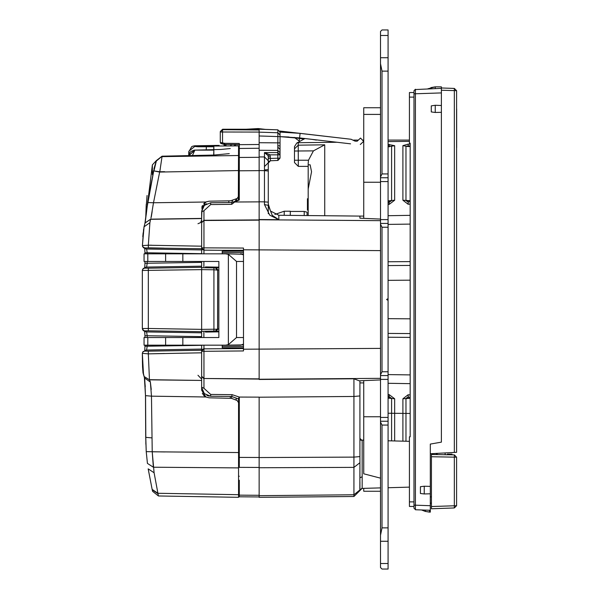 <?xml version="1.0" encoding="UTF-8"?>
<svg xmlns="http://www.w3.org/2000/svg" width="599" height="599" viewBox="0 0 599 599"><rect width="100%" height="100%" fill="white"/><g stroke="black" fill="none" stroke-linecap="round" stroke-linejoin="round"><path stroke-width="0.9" d="M430.322 505.706L415.436 505.182L415.436 509.749L430.322 510.266L430.322 512.175L430.322 444.069L441.358 442.129L441.358 87.971L441.358 90.247L456.573 90.704L456.573 452.342L430.322 453.713M409.402 501.902L413.961 501.902L413.961 506.462L409.402 506.462L409.402 436.843L410.158 436.843L410.158 143.131L409.402 143.131L409.402 92.538L413.961 92.538M308.2 215.543L308.2 163.377L308.2 164.822L310.125 164.822L311.555 171.801L308.2 189.022L308.2 215.543M294.506 162.539L298.309 166.342L308.2 166.342L298.309 166.342L308.2 166.342L298.309 166.342L294.506 162.539L294.506 146.59L296.827 143.019L298.257 142.712L298.257 145.175L324.733 144.838L324.733 215.715M441.358 87.971L441.358 86.825L441.358 87.971L454.371 88.42L456.573 90.704L454.371 88.42L441.358 87.971M284.233 215.296L284.233 211.222L290.32 211.222L290.32 215.355M307.055 212.495L307.055 215.535M304.217 211.747L304.217 215.505M431.467 456.775L456.573 457.179L456.573 505.698L431.467 506.499L431.467 454.499L454.334 454.896L454.371 507.982L456.573 505.698L454.371 507.982L431.467 508.783L431.467 506.499M380.485 57.721L388.092 57.721L388.092 29.95L382.005 29.95L380.485 31.47L382.005 29.95L380.485 31.47L382.005 29.95L380.485 31.47L380.485 421.247L388.092 421.247L388.092 569.05L382.005 569.05L380.485 567.53L382.005 569.05L380.485 567.53L382.005 569.05L380.485 567.53L380.485 422.003L382.005 425.05L382.005 527.831L380.485 535.281M388.092 421.247L388.092 375.588L380.485 375.588M380.485 223.412L388.092 223.412L388.092 375.588M388.092 223.412L388.092 177.753L380.485 177.753M388.092 57.721L388.092 177.753M380.485 421.247L380.485 422.003M380.485 491.247L363.743 491.247L363.743 488.35M380.485 478.129L363.743 473.794L363.743 380.747M363.743 218.253L363.743 107.753L380.485 107.753M224.67 144.471L223.771 145.961L224.67 144.471L222.259 143.947L222.536 142.847L224.603 143.326L224.618 144.464L239.338 144.614L239.338 143.475L239.338 148.462L239.338 143.663M239.338 168.566L239.338 199.999L231.731 202.552L239.338 199.707L239.338 192.009M259.12 170.595L259.12 156.923L264.481 156.968L264.481 152.588L269.999 154.849L270.336 156.863L268.255 156.863L268.255 160.727L264.481 156.968L264.481 170.633L259.12 170.595L259.12 219.504L259.12 157.305L239.338 157.455L239.338 163.048M280.047 156.054L280.047 158.166L268.255 158.51M222.588 129.249L220.312 131.533L222.596 129.249L259.12 129.204L259.12 138.788L259.12 132.042L222.536 131.982L222.536 142.847L220.312 142.48L220.312 131.533L220.312 131.982L222.536 131.982L222.596 129.249L259.12 129.204L277.839 129.871L277.839 132.776L259.12 132.184L259.12 150.304L277.779 150.409L277.779 152.573L264.481 152.588L268.038 155.598L268.24 156.601L268.038 155.598L269.999 154.849L280.047 154.842L280.047 158.166L277.899 160.435M259.12 170.625L239.338 170.775L239.338 157.455L259.12 157.305L259.12 164.56L259.12 150.304L264.481 150.334M362.163 488.163L359.879 490.162L359.939 462.72L353.904 467.37L259.12 467.759L259.12 497.335L259.12 495.643L259.12 496.953L259.12 495.643L353.904 494.811L353.904 457.127L359.939 456.58L359.939 395.932L353.904 396.486L353.904 378.793L353.904 457.127L259.12 457.539L259.12 412.157M239.338 483.722L239.338 496.713M239.338 462.406L239.338 458.183M359.939 481.896L359.939 489.862M362.163 476.707L359.939 477.89L359.939 438.401L362.163 440.632L362.163 488.395L380.485 487.915M289.047 137.014L280.047 136.639L280.047 145.909L280.047 132.147L280.047 136.557L277.839 136.557L277.839 132.776L280.047 135.022L280.047 142.832L277.839 142.832L277.779 150.409L280.047 152.663L280.047 154.842L277.779 152.573L277.869 160.45L280.047 158.166M216.89 146.081L216.89 145.437L219.174 145.377L219.174 146.036L219.047 145.392M216.89 145.437L201.99 145.744L197.865 145.984L201.99 146.193L238.574 145.857L238.35 200.073M238.574 399.009L238.574 467.909L238.574 402.655L237.114 400.529L231.491 398.365M238.574 467.916L238.574 497.335L238.574 494.699L157.919 493.276L158.406 495.935L158.009 493.763L152.213 489.75L152.61 491.352L158.406 495.935L238.574 497.335L158.406 495.935L152.603 491.322L152.333 490.229M188.737 152.416L188.737 151.891L188.737 152.416M238.574 184.747L238.574 158.862L238.574 191.965L239.338 191.957M238.574 163.886L238.574 155.5L162.052 156.661L159.753 171.733L153.913 170.962L159.663 172.055L238.574 170.535M142.39 359.041L142.36 353.358L143.475 373.709L144.142 376.516L143.049 372.78L142.569 366.94L142.36 353.35L142.817 351.98L146.628 349.958L147.182 346.207L144.936 346.207L144.763 350.55M144.763 331.389L144.936 335.732L147.182 335.732L146.628 331.981L143.82 330.91L142.352 328.574L148.335 328.507L148.335 330.783L144.591 330.858L142.772 329.892L142.352 328.574L142.36 270.404M145.654 248.78L146.628 249.042L147.182 252.793L144.936 252.793L144.951 253.849M144.951 261.456L144.936 263.268L147.182 263.268L146.628 267.019L143.393 268.397L142.592 269.438L144.733 267.626L144.936 263.268L144.801 266.952M294.468 132.723L351.096 139.275L300.092 133.375L280.025 131.877L299.028 133.255M165.638 337.544L165.638 345.151L144.052 345.151L144.052 337.544L218.882 337.544L218.882 261.456L182.882 261.456L182.882 253.849L144.052 253.849L144.052 261.456L182.882 261.456M165.638 345.151L225.524 345.151L228.406 344.627L236.523 337.544L243.523 337.544M243.523 250.3L222.761 250.3M203.72 348.873L223.464 348.693M188.737 151.891L191.665 146.688L192.863 146.126L194.72 145.804L194.72 146.485L198.089 146.792L213.858 146.725L213.858 149.728L194.518 150.139L213.858 150.109L213.858 155.059L162.052 156.287L156.302 161.034L154.003 170.64M238.574 196.337L238.574 163.617M430.322 486.395L424.234 486.253L424.234 493.958L420.431 493.531L420.431 486.68L420.431 493.531M388.092 144.374L394.681 145.714L394.681 200.238L389.14 204.439L388.092 204.341M410.158 204.034L408.166 204.296L402.917 200.186L402.917 145.617L408.166 144.104L410.158 144.164M388.092 394.659L389.14 394.561L394.681 398.762L394.681 440.939M402.917 441.156L402.917 398.814L408.166 394.704L410.158 394.966M388.092 146.006L391.611 146.373L391.611 200.665L389.238 202.207L388.092 201.99M410.158 201.451L408.256 202.065L406.01 200.56L406.01 146.201L410.158 145.849M388.092 397.01L389.238 396.793L391.611 398.335L391.611 440.857M406.01 441.238L406.01 398.44L408.256 396.935L410.158 397.549M298.309 166.342L298.257 145.175L294.506 148.852M294.506 160.255L308.515 160.255L313.464 150.866L294.506 151.053M441.358 92.912L413.961 93.818L413.961 90.778L415.436 89.251L415.436 505.182L413.961 505.182L413.961 93.818M429.565 510.236L429.565 512.175L429.565 510.236M425.687 510.101L425.2 511.366L425.687 510.101M435.271 88.562L435.271 86.825L435.271 88.562M431.317 88.697L430.906 87.634L431.317 88.697M435.271 105.312L435.271 112.477L431.317 111.908L431.317 105.873L435.271 105.312L441.358 105.491M409.402 441.336L409.402 487.144M146.815 208.624L153.958 169.757L152.58 173.987M146.126 215.146L152.393 164.882L152.393 174.676M156.302 161.041L153.973 168.821M299.245 140.653L299.567 137.912L303.296 138.339M298.983 140.855L294.82 137.867L302.914 138.908M194.518 150.139L188.745 155.583L189.022 154.153L190.759 151.532L194.248 150.154M222.259 143.947L220.746 143.378L220.312 142.487L220.956 143.505M277.839 160.435L270.456 160.772L268.884 161.49L268.255 163.018L270.411 160.772M300.129 133.382L319.552 135.629M280.047 134.603L280.047 138.391L280.047 136.639L299.702 137.927M362.163 440.632L360.561 439.733L359.947 438.603M150.042 381.084L150.319 382.02L144.479 377.976L143.049 372.78L142.405 360.201M144.988 223.15L148.065 198.838L153.958 169.757M145.025 223.06L150.641 219.152L145.048 222.993L144.037 226.796L149.87 222.686L148.342 245.186L201.668 246.204L201.668 253.849M144.03 226.834L142.39 245.59L144.007 226.946M194.72 150.147L221.061 149.413L230.233 148.559M213.858 155.059L229.305 153.629M144.733 350.565L144.936 346.207L144.733 350.565M144.733 331.374L144.936 335.732L144.629 331.329M142.787 246.953L145.55 248.727M201.668 261.456L201.668 329.405L213.91 329.195L213.91 331.097L215.408 331.097L216.905 329.195L217.654 328.858L217.265 330.116L217.579 329.435L217.654 270.142L213.91 269.805L213.91 267.903L215.408 267.903L217.265 268.884L217.654 270.142L217.265 268.884M380.485 379.923L359.235 380.784L353.904 378.793L259.12 379.496L259.12 219.504L278.812 219.646L272.268 215.355L268.255 205.405L268.255 208.699L268.255 205.397L264.481 204.544L269.767 215.206L278.812 219.646L278.812 215.236L359.939 216.082L359.939 218.223L380.485 219.077M206.782 395.333L210.721 396.268L231.731 396.448L210.721 396.268L204.364 393.61L201.668 387.448L204.356 393.595L210.721 396.268L210.721 394.456L203.93 388.302L203.937 378.718L201.668 376.464M201.668 211.552L204.364 205.39L210.721 202.732L204.356 205.405L201.668 211.552M259.12 219.878L203.937 220.282L203.93 210.698L201.668 211.866L201.668 248.75L144.629 247.934L142.569 246.548M201.668 345.151L201.668 380.47L149.436 379.699L148.32 353.822L164.388 353.515M280.047 149.518L280.047 148.657M204.386 205.367L206.67 203.727L204.394 205.36M197.932 223.697L200.56 222.581L201.668 219.915M143.61 229.2L142.39 245.59L148.342 245.186L148.35 247.866M146.253 204.386L145.744 218.53L145.063 222.933M143.326 351.388L142.772 352.04L146.53 350.018L201.668 349.09L201.668 345.286L147.182 346.207L147.182 345.151M144.389 376.973L145.505 395.677M424.234 486.253L420.431 486.68M430.322 493.816L424.234 493.958M435.271 112.477L441.358 112.298M430.322 496.908L431.467 496.848M445.162 452.934L445.162 454.738L447.446 454.776L447.446 454.094L452.013 454.094L452.013 454.858M431.467 503.197L430.322 503.197M437.173 454.596L437.173 453.353M436.409 453.398L436.409 454.581M311.031 139.238L318.406 140.091M353.635 140.091L358.329 140.091M362.44 140.091L363.743 140.091M388.092 140.091L409.402 140.091M409.402 141.327L388.092 141.596M363.743 141.896L363.054 141.903M336.9 142.233L298.257 142.712M294.506 149.922L294.506 146.59L296.827 143.019L305.011 138.541M359.939 216.119L363.743 216.067M388.092 215.7L410.158 215.37M410.158 280.16L388.092 280.302M388.092 318.698L410.158 318.84M410.158 383.63L388.092 383.3M363.743 382.933L359.939 382.881M394.681 200.238L388.092 200.912M388.092 146.755L394.681 145.714M410.158 200.643L402.917 200.186M402.917 145.617L408.256 146.643L410.158 146.328M388.092 398.088L394.681 398.762M402.917 398.814L410.158 398.357M410.158 337.372L388.092 337.237M410.158 333.568L388.092 333.433M388.092 261.763L410.158 261.628M388.092 265.567L410.158 265.432M324.733 144.838L313.464 150.866M308.2 163.377L308.515 160.255M308.2 198.681L307.437 198.681L307.437 210.092L308.2 210.092M454.371 88.42L454.371 452.455M441.358 88.353L415.421 89.528M413.961 505.182L413.961 508.222L415.421 509.509M456.573 457.179L454.334 454.896M380.485 488.222L380.485 489.458M380.485 490.319L380.485 490.783M380.485 489.795L380.485 488.679L380.485 489.795M380.485 487.204L380.485 485.385M380.485 483.251L380.485 480.825M380.485 374.832L382.005 371.784L382.005 227.216L388.092 227.216M380.485 224.168L382.005 227.216M380.485 176.997L382.005 173.95L382.005 71.169L380.485 63.719M388.092 300.376L386.572 299.5L388.092 298.624M239.338 156.878L239.338 148.462L259.12 148.245M239.338 149.173L239.338 148.462M224.603 143.326L239.338 143.475L239.338 144.149M259.12 130.911L259.12 130.402M259.12 129.803L259.12 130.679M259.12 129.961L222.596 129.698L220.312 131.982L220.312 142.48L220.312 131.533L222.596 129.257M277.839 147.099L280.047 149.383M277.839 145.744L280.047 145.909L280.047 132.147L277.839 129.871L280.047 132.147M277.854 129.871L259.127 129.182M259.12 467.475L259.12 397.152L239.323 397.047L239.338 467.392L259.12 467.475L259.12 457.509L239.338 457.419M259.12 157.297L259.12 150.214M259.12 152.52L259.12 156.668M259.12 490.499L259.12 472.132M259.12 146.343L259.12 145.445M231.731 204.364L231.731 202.552L210.721 202.732L210.721 204.544L231.731 204.364L234.681 202.028L239.338 199.999M222.042 202.634L231.731 202.552M202.297 208.549L204.207 205.554L202.29 208.557M203.93 216.831L203.93 212.757M239.338 480.211L239.338 484.149L239.338 480.211L239.338 484.149L239.338 480.211L238.574 480.009M203.93 386.243L203.93 382.169M238.574 452.559L152.221 451.811L151.487 396.186L205.899 396.995L201.668 390.181L201.668 380.605L201.668 387.149L203.93 388.302M147.182 261.456L147.182 263.268L201.668 262.347L201.668 266.151L146.53 267.079L144.591 268.142L148.335 268.217L148.335 328.507L201.668 329.405L201.668 337.544M201.668 376.239L203.937 378.486L203.937 351.328L201.668 351.141L201.758 350.527M208.976 396.089L206.887 395.385M204.199 393.438L202.335 390.548M221.742 396.358L221.203 396.358M236.56 398.253L239.315 399.286M239.323 399.286L231.731 396.448L232.127 394.636L239.323 397.047M231.731 396.448L238.387 398.934L239.166 397.01M201.668 246.204L201.668 247.851L243.523 248.068L243.523 350.932L203.937 351.328L203.937 348.865L201.668 351.141L203.937 348.865L243.523 348.513L203.937 348.873L203.922 345.151M243.523 349.943L243.523 349.232M243.523 249.768L243.523 249.057M201.758 248.473L201.668 247.859L203.937 250.135L203.937 220.514L259.12 220.11M210.721 204.544L203.93 210.698M238.574 417.66L239.323 417.675L238.574 417.66M239.323 408.174L238.574 408.166L239.323 408.174M363.743 440.13L360.74 440.1M279.696 497.155L353.904 496.511L362.14 488.372M313.292 496.863L259.12 497.335L353.904 496.504L353.904 494.811L362.081 488.178M359.939 380.777L359.939 395.932L359.939 380.777M268.255 204.072L270.516 211.073L278.812 215.236M268.255 213.701L268.255 205.405M268.255 191.231L268.255 160.824M259.12 201.811L264.481 201.848L264.481 170.633L268.255 170.977L268.262 205.936M264.481 204.544L264.481 201.848L268.255 202.192L268.255 192.848M268.255 155.493L268.247 156.631M280.047 152.685L280.047 142.832L280.047 152.685M280.047 136.527L280.047 154.842M280.047 138.391L280.047 147.878M270.456 160.772L270.336 156.863M353.904 496.511L313.307 496.863M239.338 450.882L238.574 450.149L239.338 450.882M359.939 218.223L359.939 216.082M222.214 345.151L222.214 347.69L243.523 347.877M243.523 251.123L222.214 251.31L222.214 253.849M201.983 249.004L202.297 249.431M202.679 249.753L203.098 249.97M201.975 350.003L202.664 349.262M203.076 349.037L203.495 348.91M259.12 496.953L239.338 496.781L259.12 496.953M223.637 144.329L223.914 143.228M234.823 145.767L235.871 144.576L239.338 144.614M238.574 157.784L238.574 163.804M197.865 146.785L194.72 146.485L188.895 151.188L188.737 152.565L189.583 152.932L188.737 152.573L188.895 151.188M146.411 204.386L147.077 195.514M145.01 223.105L144.239 226.1M145.16 222.731L148.065 198.838M150.985 218.148L153.479 202.784L147.549 202.537M201.668 218.53L150.589 219.279L149.87 222.686M142.39 245.612L142.742 246.878L142.39 245.612M201.938 209.635L201.668 218.395L150.641 219.152M146.583 249.004L201.668 249.91L201.668 253.714L147.182 252.793L147.182 253.849M144.591 330.858L146.53 331.921L201.668 332.849L201.668 336.653L147.182 335.732L147.182 337.544M201.668 350.25L201.668 352.796L148.32 353.822L148.327 351.134L201.668 350.25M151.487 396.059L150.319 382.02L149.503 379.833L201.668 380.47M201.668 390.181L201.668 387.448M201.668 267.319L201.668 266.81L201.668 267.319L148.335 268.217M201.668 331.681L201.668 332.198L201.668 331.681L148.335 330.783M201.691 208.287L205.899 202.005L209.148 201.212L206.011 201.945M204.806 202.672L203.705 203.645M202.425 205.524L202.222 205.974M202.08 206.356L201.893 207.007M228.833 200.867L228.773 202.574M209.148 201.212L230.563 200.837L237.114 198.471L238.574 196.345M229.32 200.86L229.806 200.852M231.648 202.552L232.682 200.171M232.322 200.313L231.955 200.455M206.071 397.077L204.109 395.759M203.915 395.58L202.327 393.266M205.899 396.995L209.148 397.788L231.341 398.313M146.253 451.683L147.414 463.379L153.337 467.213L152.221 451.811L154.063 472.783L157.919 493.276L152.131 489.413L148.163 468.935M147.406 463.341L146.246 451.668L145.752 437.405M164.762 451.916L146.246 451.668L145.744 437.375L151.727 437.891M148.148 468.83L154.063 472.783M152.124 489.398L157.919 493.276L238.574 494.699M238.574 166.26L238.574 163.272M238.574 163.063L238.574 162.322M238.574 158.862L238.574 156.713M238.574 169.225L238.574 170.558L238.574 169.225M160.195 169.113L153.479 202.784L205.899 202.005M188.737 152.588L188.737 155.59L188.737 152.588M206.363 146.837L206.183 149.862M213.858 146.725L213.678 149.705M238.574 165.152L238.574 193.155M238.574 199.991L238.574 197.176M238.559 196.622L238.469 198.419M161.977 156.287L156.302 160.659L162.015 156.219L213.783 155.059M213.858 150.109L213.678 154.999M192.429 155.5L194.72 150.356L188.82 155.583M236.38 198.756L235.347 201.197M237.945 197.925L238.282 197.46M237.062 198.494L235.781 201.032M143.154 232.816L142.802 236.657M153.134 204.768L152.797 206.91M152.124 211.589L151.307 216.741M149.166 245.201L151.599 245.246M149.166 247.874L163.886 248.121M150.446 382.544L151.27 389.537M148.155 353.822L147.781 353.822M142.42 360.755L142.584 366.985M144.838 249.304L144.793 248.78M145.52 395.714L145.879 444.248M144.733 378.793L145.497 395.677L151.487 396.186M144.142 376.516L149.503 379.833L144.142 376.516M142.36 353.35L148.32 353.822M144.599 351.066L148.327 351.134M145.505 350.273L146.628 349.958M145.452 331.651L146.628 331.981M142.36 328.596L142.772 329.892M216.905 329.195L213.91 329.195L213.91 269.805L201.668 269.595L142.352 270.419L142.352 328.574M144.591 268.142L142.772 269.108L142.352 270.426L142.772 269.108M145.879 248.855L144.629 247.934M146.628 249.042L145.512 248.735M144.763 248.45L144.951 252.793M144.951 263.268L144.763 267.611M145.452 267.349L146.628 267.019M218.882 269.909L217.654 269.999L215.408 267.731L218.882 267.633M205.412 266.899L218.882 267.139L205.412 266.899M217.654 328.858L217.654 270.142M218.882 329.091L217.654 328.993M217.265 330.116L215.408 331.269L218.882 331.367M215.408 331.269L217.654 329.023M205.412 332.101L218.882 331.861L205.412 332.101M215.408 267.731L216.905 269.805M316.324 140.069L312.304 139.387M350.572 143.812L299.567 137.912L300.092 133.375L316.534 135.277M280.047 136.632L304.172 138.639M298.856 133.233L279.748 131.031L300.092 133.375L280.04 132.042M264.391 129.377L258.176 128.725L247.514 129.212M225.471 144.479L224.618 145.946M266.008 129.429L258.214 128.53L246.211 129.219L258.214 128.53L258.124 129.197M225.299 145.931L226.407 144.486M230.316 145.842L231.656 144.539M360.321 144.494L363.638 141.357L360.501 138.04L357.184 141.177L355.08 141.162L351.096 139.275M235.37 144.576L234.164 145.774M243.523 344.163L240.528 345.151L220.612 345.151M243.523 344.874L225.524 345.151M228.406 344.627L228.406 254.373L225.524 253.849L182.882 253.849M225.524 253.849L243.523 254.253M228.406 254.373L236.523 261.456L236.523 337.544M456.648 113.488L456.648 147.631L456.648 113.488M456.648 147.631L456.648 108.891L456.648 147.631M456.648 112.073L456.648 144.456L456.648 112.073M413.961 97.098L409.402 97.098M389.14 144.329L389.238 146.867M389.14 204.439L389.238 200.987M408.166 144.104L408.256 146.643M408.166 204.296L408.256 200.845M389.14 394.561L389.238 398.013M408.166 394.704L408.256 398.155M388.092 224.423L410.158 224.116M410.158 374.884L388.092 374.577M431.317 105.873L431.317 111.908M388.092 541.279L380.485 541.279M382.005 527.831L388.092 527.831M388.092 425.05L382.005 425.05M388.092 371.784L382.005 371.784M388.092 71.169L382.005 71.169M382.005 173.95L388.092 173.95M380.485 219.608L388.092 219.608M388.092 181.557L380.485 181.557M388.092 379.392L380.485 379.392M380.485 417.443L388.092 417.443M388.092 35.521L380.485 35.521M388.092 563.479L380.485 563.479M380.485 182.253L363.743 182.253M363.743 114.416L380.485 114.416M380.485 416.747L363.743 416.747M259.12 142.727L277.839 142.832L277.839 136.557L259.12 135.966M259.12 144.524L239.338 144.666M234.681 202.028L259.12 201.848M238.574 451.234L239.338 451.204M238.574 476.078L239.338 476.287M259.12 378.89L203.937 378.486L259.12 379.122M232.127 394.636L210.721 394.456M243.523 349.18L380.485 348.401M380.485 250.599L243.523 249.82M201.668 222.536L203.937 220.282L201.668 222.761M238.574 413.857L239.323 413.872M239.323 411.977L238.574 411.977M238.574 404.362L239.323 404.37M239.323 402.67L238.574 402.678M259.127 495.643L282.848 495.433M353.904 396.486L259.12 397.189M259.12 379.264L380.485 378.373M259.12 219.736L380.485 220.627M203.915 332.138L203.915 337.544M201.668 247.859L203.922 250.135L203.922 253.849M203.915 261.456L203.915 266.862M222.214 252.628L243.523 252.441M243.523 346.559L222.214 346.372M268.255 202.192L268.255 205.397M268.255 170.977L268.255 160.697M264.945 166.148L268.255 162.748M268.255 169.592L264.945 169.906M259.12 495.306L239.338 495.133M211.941 145.527L211.941 146.163M153.958 168.851L156.302 160.629L162.007 156.227M230.301 396.441L230.301 398.155M231.596 398.41L231.596 396.456M236.133 398.095L236.133 400.154M238.574 497.335L158.406 495.935L152.61 491.352M238.574 467.909L153.337 467.213M164.673 171.658L159.753 171.733M150.589 219.279L158.93 219.159M144.951 335.732L144.951 337.544M144.951 345.151L144.951 346.207M201.668 267.693L213.91 267.903M213.91 331.097L201.668 331.307M304.502 138.594L299.567 137.912M243.523 261.456L236.523 261.456M147.788 345.151L147.788 337.544M147.788 261.456L147.788 253.849M165.638 261.456L165.638 253.849M182.882 345.151L182.882 337.544M243.523 254.837L240.528 253.849L243.523 254.126M430.322 512.175L425.2 511.366L421.539 509.959M429.565 512.175L425.2 511.366M441.358 86.825L435.271 86.825L427.813 88.824M435.271 86.825L430.906 87.634M307.055 212.211L304.217 211.454L290.32 211.454M284.233 211.222L274.881 214.435M201.668 352.796L201.668 351.149M204.274 393.513L202.32 390.511M388.092 413.243L410.158 413.43M410.158 413.445L388.092 413.258M409.117 487.167L388.092 487.713M409.117 441.313L388.092 440.767M280.047 143.168L280.047 156.069M270.434 160.787L277.869 160.45M243.523 250.494L203.937 250.127M238.574 198.187L239.338 198.179M224.595 144.464L223.674 144.337M194.72 145.804L219.174 145.377M197.932 375.303L201.668 379.085M148.148 468.875L152.131 489.413M146.313 452.574L146.246 451.668M238.058 197.797L238.275 197.483M145.744 437.375L145.497 395.347M145.295 386.654L144.509 378.111M144.112 331.082L143.753 330.873M143.168 330.393L142.854 330.034M144.936 261.456L144.936 263.268L144.936 261.456M143.977 248.061L143.431 247.679M142.742 246.878L142.382 245.605M152.393 164.882L156.309 160.614M142.817 351.98L142.36 353.358M144.936 335.732L144.936 337.544M144.936 345.151L144.936 346.207M294.82 137.867L294.356 137.388M144.052 345.151L144.052 337.544M144.052 261.456L144.052 253.849"/></g></svg>
